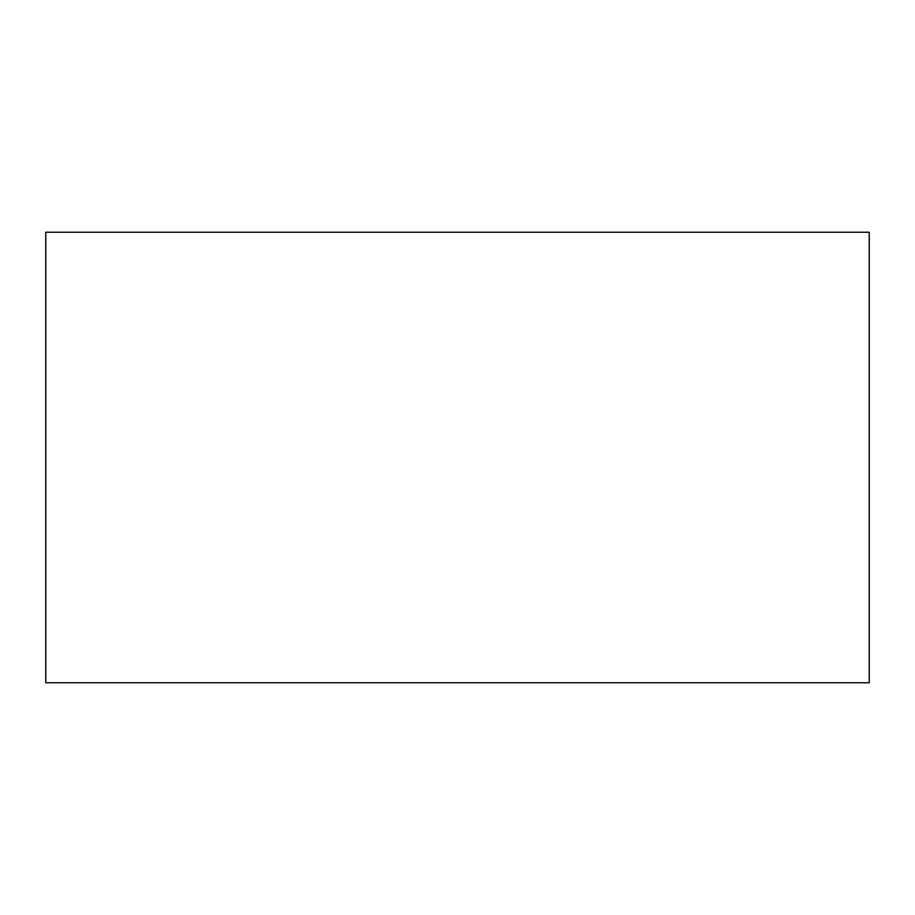 <?xml version="1.0" encoding="UTF-8"?>
<svg xmlns="http://www.w3.org/2000/svg" width="915" height="915" viewBox="0 0 915 915"><rect width="100%" height="100%" fill="white"/><g stroke="black" fill="none" stroke-linecap="round" stroke-linejoin="round"><path stroke-width="1.37" d="M869.25 682.762L869.25 232.238L45.75 232.238L45.75 682.762L869.25 682.762L869.25 232.238"/></g></svg>
